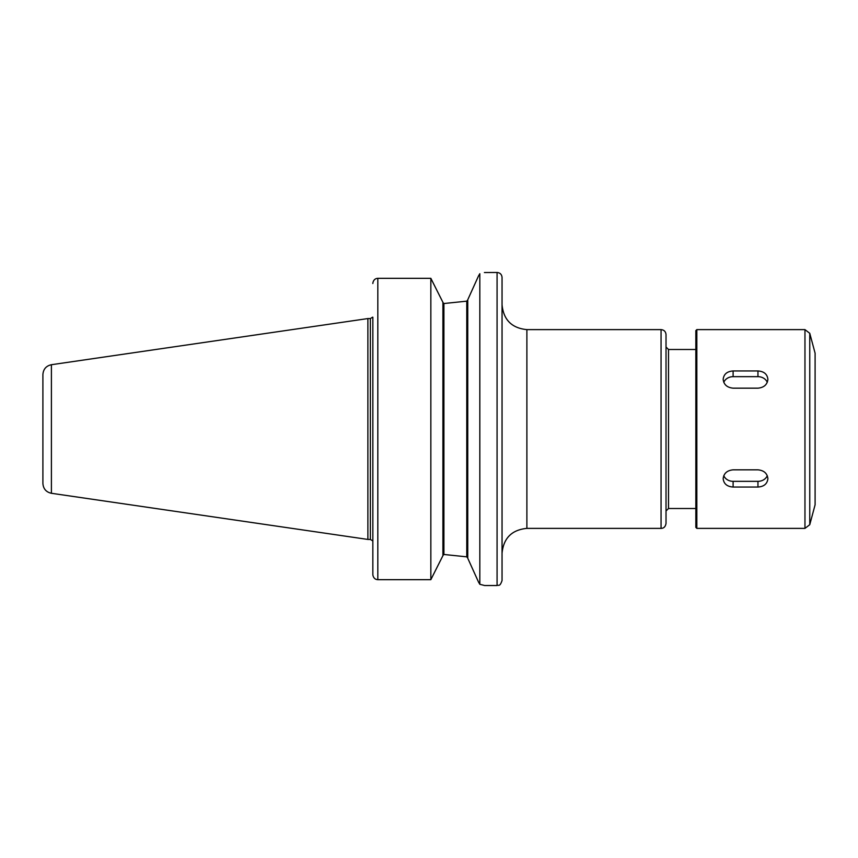 <?xml version="1.0" encoding="UTF-8"?>
<svg xmlns="http://www.w3.org/2000/svg" width="858" height="858" viewBox="0 0 858 858"><rect width="100%" height="100%" fill="white"/><g stroke="black" fill="none" stroke-linecap="round" stroke-linejoin="round"><path stroke-width="1.29" d="M526.887 329.622L661.057 329.622L661.057 528.378L526.887 528.378L526.887 329.622C511.797 328.142 503.517 319.862 502.048 304.772M484.405 272.544L497.072 272.469C500.096 272.769 501.748 274.421 502.048 277.445L502.048 580.555C499.678 587.355 498.552 584.577 497.072 585.531L484.652 585.531L479.826 584.287L478.56 582.153L479.826 584.287L479.826 273.713C486.261 272.072 486.261 272.072 479.826 273.713L478.56 275.858L479.826 273.713M661.057 329.622C664.071 329.912 665.733 331.563 666.023 334.588L666.023 523.412C665.476 526.673 663.824 528.335 661.057 528.378M668.511 508.504L668.511 349.496L666.023 347.007L666.023 510.993L668.511 508.504L695.838 508.504M430.845 579.676L430.845 278.324L377.82 278.324C375.203 278.464 373.562 279.955 372.898 282.818L372.844 283.515L372.898 282.818C373.562 279.955 375.203 278.464 377.82 278.324L430.845 278.324L442.91 302.327L442.91 555.673L430.845 579.676L377.82 579.676C375.203 579.536 373.562 578.045 372.898 575.182L372.844 574.485L372.898 575.182M372.844 317.192L372.844 574.485M478.56 275.847L467.76 299.764L467.76 558.236L478.56 582.153M467.76 299.935L466.763 301.158L443.908 303.528L442.91 302.499L443.908 303.528L466.763 301.158L466.763 556.842L443.908 554.472L466.763 556.842L467.76 558.065M442.91 555.501L443.908 554.472L443.908 303.528M51.405 493.286L51.405 364.714C46.139 365.894 43.308 369.176 42.9 374.549L42.9 483.451C43.308 488.824 46.139 492.106 51.405 493.286L367.878 539.435L367.878 318.565L370.366 318.565L370.366 539.435L367.878 539.435M696.835 528.378L695.838 527.391L695.838 330.609L696.835 329.622L696.835 528.378L804.965 528.378L804.965 329.622L809.759 333.301L809.759 524.699L804.965 528.378M767.889 478.689C767.299 483.837 763.985 486.615 757.957 487.044L733.107 487.044C727.08 486.615 723.766 483.837 723.176 478.689C723.766 473.38 727.08 470.431 733.107 469.83L757.957 469.83C763.985 470.431 767.299 473.38 767.889 478.689M767.288 475.697A9.942 8.601 -0 0 1 757.957 481.338L733.107 481.338A9.942 8.601 -0 0 1 723.777 475.697M767.889 379.311C767.299 384.62 763.985 387.569 757.957 388.17L733.107 388.17C727.08 387.569 723.766 384.62 723.176 379.311C723.766 374.163 727.08 371.375 733.107 370.956L757.957 370.956C763.985 371.375 767.299 374.163 767.889 379.311M723.777 382.303A9.942 8.601 180 0 1 733.107 376.662L757.957 376.662A9.942 8.601 180 0 1 767.288 382.303M804.965 329.622L696.835 329.622M809.759 333.301L815.1 353.217L815.1 504.783L809.759 524.699M377.82 278.324L377.82 579.676M497.072 272.469L497.072 585.531M757.957 487.044L757.957 481.338M733.107 487.044L733.107 481.338M757.957 370.956L757.957 376.662M733.107 370.956L733.107 376.662M526.887 528.378C511.797 529.858 503.517 538.138 502.048 553.228M668.511 349.496L695.838 349.496M370.366 539.435L372.587 540.808M370.366 318.565L372.587 317.192M51.405 364.714L367.878 318.565"/></g></svg>
